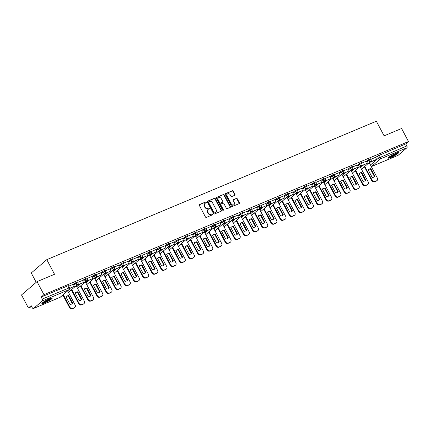 <?xml version="1.0" encoding="UTF-8"?>
<svg xmlns="http://www.w3.org/2000/svg" width="430" height="430" viewBox="0 0 430 430"><rect width="100%" height="100%" fill="white"/><g stroke="black" fill="none" stroke-linecap="round" stroke-linejoin="round"><path stroke-width="0.64" d="M206.33 202.24A0.516 0.43 49.4 0 0 205.69 201.955L199.568 204.529A0.736 0.618 49.4 0 0 199.332 205.416L205.465 216.994A0.736 0.618 49.4 0 0 206.384 217.397L212.506 214.828A0.516 0.43 49.4 0 0 212.028 213.925L211.237 214.258A2.354 1.973 49.4 0 1 208.303 212.974L207.792 212.006A2.354 1.973 49.4 0 1 208.099 209.448A2.354 1.973 49.4 0 1 208.545 209.174L209.335 208.84A0.516 0.43 49.4 0 0 208.862 207.943L208.066 208.276A2.354 1.973 49.4 0 1 205.131 206.991L204.621 206.024A2.354 1.973 49.4 0 1 204.933 203.465A2.354 1.973 49.4 0 1 205.373 203.191L206.169 202.858A0.516 0.43 49.4 0 0 206.33 202.24M206.061 202.901A0.516 0.43 49.4 0 0 205.379 202.224L199.305 204.777M212.399 214.871A0.516 0.43 49.4 0 0 211.716 214.194L211.237 214.258M209.233 208.883A0.516 0.43 49.4 0 0 208.55 208.206L208.066 208.276M49.461 298.775A5.843 0.833 152.1 0 0 44.204 301.532A5.843 0.833 152.1 0 0 41.877 303.591A5.843 0.833 152.1 0 0 44.618 302.935A5.843 0.833 152.1 0 0 49.88 300.178A5.843 0.833 152.1 0 0 52.207 298.119A5.843 0.833 152.1 0 0 49.461 298.775M395.831 153.295A5.843 0.833 152.1 0 0 390.569 156.052A5.843 0.833 152.1 0 0 388.242 158.111A5.843 0.833 152.1 0 0 390.983 157.45A5.843 0.833 152.1 0 0 396.245 154.692A5.843 0.833 152.1 0 0 398.572 152.639A5.843 0.833 152.1 0 0 395.831 153.295M234.732 195.306A0.736 0.618 49.4 0 0 234.963 194.419L233.243 191.173A0.736 0.618 49.4 0 0 232.329 190.769L225.53 193.624A0.736 0.618 49.4 0 0 225.293 194.51L231.426 206.094A0.736 0.618 49.4 0 0 232.34 206.491L239.139 203.637A0.736 0.618 49.4 0 0 239.376 202.75L237.301 198.827A0.736 0.618 49.4 0 0 236.382 198.424L233.474 199.649A0.736 0.618 49.4 0 0 233.237 200.536L234.264 202.482A1.967 1.65 49.4 0 1 234.006 204.621A1.967 1.65 49.4 0 1 231.184 203.777L227.148 196.15A1.967 1.65 49.4 0 1 227.405 194.011A1.967 1.65 49.4 0 1 230.227 194.854L230.905 196.128A0.736 0.618 49.4 0 0 231.818 196.526L234.732 195.306M42.334 300.909L33.545 308.45A1.5 0.79 -112.8 0 1 33.432 308.52A1.5 0.79 -112.8 0 1 32.234 307.67L31.153 305.639L28.407 307.998L21.5 294.953L37.028 281.629L54.524 274.281L46.784 259.661L376.358 121.228L384.097 135.848L401.593 128.5L408.5 141.545L43.935 294.674L41.183 297.028L42.264 299.065L69.558 287.724L68.483 285.692L67.779 285.859L68.854 287.89A1.5 0.79 -112.8 0 1 68.929 289.734L42.334 300.909A1.5 0.79 -112.8 0 0 42.264 299.065M37.028 281.629L43.935 294.674M215.322 198.698A0.736 0.618 49.4 0 0 214.409 198.294L207.609 201.154A0.736 0.618 49.4 0 0 207.373 202.035L213.506 213.619A0.736 0.618 49.4 0 0 214.419 214.022L221.219 211.168A0.736 0.618 49.4 0 0 221.455 210.281L215.322 198.698L215.011 198.966A0.736 0.618 49.4 0 0 214.097 198.563L207.341 201.401M216.57 197.386L223.369 194.532A0.736 0.618 49.4 0 1 224.283 194.935L230.415 206.518A0.736 0.618 49.4 0 1 230.179 207.4L227.271 208.625A0.736 0.618 49.4 0 1 226.352 208.222L223.869 203.524A0.736 0.618 49.4 0 0 222.95 203.121L221.02 203.933A0.736 0.618 49.4 0 0 220.783 204.82L223.374 209.711A0.516 0.43 49.4 0 1 222.568 210.05L216.333 198.273A0.736 0.618 49.4 0 1 216.57 197.386L216.322 197.596M369.37 162.959L370.848 161.696M375.643 157.579L377.363 156.101L378.438 158.132L406.828 145.937A1.5 0.79 67.2 0 1 406.898 147.78L398.11 155.321A1.5 0.79 67.2 0 1 397.997 155.391A1.5 0.79 67.2 0 1 397.868 155.424M28.407 307.998L31.675 306.622M71.057 290.083L71.391 289.944M80.216 286.235L80.55 286.095M89.376 282.386L89.709 282.252M98.534 278.543L98.868 278.404M107.694 274.695L108.021 274.555M116.852 270.852L117.18 270.712M126.006 267.003L126.339 266.863M135.165 263.155L135.498 263.015M144.324 259.311L144.657 259.172M153.483 255.463L153.816 255.323M162.642 251.614L162.97 251.475M171.801 247.771L172.129 247.632M180.96 243.923L181.288 243.783M190.114 240.074L190.447 239.935M199.273 236.231L199.606 236.091M208.432 232.383L208.765 232.243M217.591 228.534L217.924 228.394M226.75 224.691L227.078 224.551M235.909 220.843L236.237 220.703M245.062 216.994L245.396 216.854M254.221 213.151L254.555 213.011M263.38 209.302L263.714 209.163M272.539 205.454L272.873 205.32M281.698 201.611L282.026 201.471M290.857 197.762L291.185 197.623M300.016 193.914L300.344 193.779M309.17 190.071L309.503 189.931M318.329 186.222L318.662 186.082M327.488 182.374L327.821 182.239M336.647 178.531L336.98 178.391M345.806 174.682L346.134 174.542M354.965 170.839L355.293 170.699M364.119 166.99L364.452 166.851M36.206 282.333L31.256 272.986L46.784 259.661M408.5 141.545L405.753 143.905L406.828 145.937M69.735 288.433L74.368 286.31L73.326 284.268L68.746 286.187M77.61 284.461L77.9 285.004L83.528 282.462L82.479 280.419L77.905 282.343M86.769 280.613L87.059 281.161L92.686 278.618L91.638 276.571L87.064 278.495M100.776 272.749L96.223 274.652M109.93 268.9L105.377 270.803M114.246 269.072L114.531 269.621L120.163 267.078L119.115 265.036L114.536 266.955M123.405 265.224L123.689 265.772L129.317 263.23L128.274 261.187L123.695 263.112M132.558 261.381L132.849 261.924L138.476 259.387L137.433 257.339L132.854 259.263M146.565 253.512L142.013 255.415M150.876 253.684L151.166 254.232L156.794 251.69L155.746 249.647L151.172 251.572M160.035 249.841L160.325 250.384L165.953 247.847L164.905 245.799L160.331 247.723M174.037 241.977L169.484 243.875M183.196 238.129L178.643 240.031M187.507 238.301L187.797 238.844L193.425 236.306L192.382 234.259L187.802 236.183M196.666 234.452L196.956 235L202.584 232.458L201.536 230.415L196.962 232.334M205.825 230.609L206.115 231.152L211.743 228.609L210.695 226.567L206.12 228.491M214.984 226.76L215.274 227.303L220.902 224.766L219.854 222.719L215.279 224.643M224.143 222.912L224.433 223.46L230.061 220.918L229.013 218.875L224.433 220.794M238.145 215.048L233.592 216.951M247.304 211.2L242.751 213.103M256.463 207.357L251.91 209.254M265.622 203.508L261.069 205.411M269.933 203.68L270.223 204.223L275.85 201.686L274.802 199.638L270.228 201.562M279.091 199.832L279.382 200.38L285.009 197.838L283.961 195.795L279.387 197.714M288.25 195.989L288.535 196.531L294.168 193.989L293.12 191.947L288.541 193.871M302.252 188.12L297.7 190.022M311.411 184.276L306.859 186.174M320.57 180.428L316.018 182.331M324.881 180.6L325.171 181.148L330.799 178.606L329.751 176.558L325.177 178.482M334.04 176.751L334.33 177.3L339.958 174.757L338.91 172.715L334.336 174.634M343.199 172.908L343.489 173.451L349.117 170.914L348.069 168.866L343.489 170.791M352.358 169.06L352.643 169.608L358.276 167.066L357.228 165.018L352.648 166.942M361.517 165.211L361.802 165.76L367.43 163.217L366.387 161.175L361.807 163.099M360.211 166.808L361.689 165.539M366.484 161.427L368.204 159.949L368.585 160.669L371.085 159.476L370.703 158.751L368.204 159.949M351.052 170.656L352.53 169.388M357.325 165.27L359.045 163.792L359.426 164.513L361.926 163.319L361.544 162.599L359.045 163.792M341.893 174.499L343.371 173.231M348.166 169.119L349.886 167.641L350.267 168.361L352.767 167.168L352.385 166.448L349.886 167.641M332.734 178.348L334.212 177.079M339.007 172.968L340.732 171.489L341.114 172.21L343.608 171.011L343.226 170.291L340.732 171.489M323.575 182.196L325.053 180.928M329.848 176.811L331.573 175.332L331.955 176.053L334.454 174.859L334.072 174.139L331.573 175.332M314.416 186.04L315.894 184.771M320.694 180.659L322.414 179.181L322.796 179.901L325.295 178.708L324.913 177.988L322.414 179.181M305.262 189.888L306.74 188.619M311.535 184.502L313.255 183.029L313.637 183.75L316.136 182.551L315.754 181.831L313.255 183.029M296.103 193.736L297.582 192.468M302.376 188.351L304.096 186.873L304.478 187.593L306.977 186.4L306.595 185.679L304.096 186.873M286.944 197.58L288.423 196.311M293.217 192.199L294.937 190.721L295.319 191.441L297.818 190.248L297.436 189.528L294.937 190.721M277.785 201.428L279.263 200.16M284.058 196.042L285.783 194.564L286.165 195.29L288.659 194.091L288.277 193.371L285.783 194.564M268.626 205.277L270.104 204.008M274.899 199.891L276.624 198.413L277.006 199.133L279.505 197.94L279.124 197.22L276.624 198.413M259.467 209.12L260.945 207.851M265.74 203.739L267.465 202.261L267.847 202.981L270.346 201.788L269.965 201.068L267.465 202.261M250.314 212.968L251.792 211.7M256.586 207.582L258.306 206.104L258.688 206.83L261.187 205.631L260.806 204.911L258.306 206.104M241.155 216.817L242.633 215.548M247.427 211.431L249.147 209.953L249.529 210.673L252.028 209.48L251.647 208.76L249.147 209.953M231.996 220.66L233.474 219.391M238.268 215.279L239.988 213.801L240.37 214.522L242.869 213.328L242.488 212.608L239.988 213.801M222.837 224.508L224.315 223.24M229.109 219.123L230.829 217.644L231.211 218.37L233.71 217.172L233.329 216.451L230.829 217.644M213.678 228.357L215.156 227.088M219.95 222.971L221.676 221.493L222.057 222.213L224.551 221.02L224.17 220.3L221.676 221.493M204.519 232.2L205.997 230.931M210.791 226.82L212.517 225.341L212.898 226.062L215.398 224.869L215.016 224.148L212.517 225.341M195.36 236.048L196.838 234.78M201.638 230.663L203.358 229.185L203.739 229.91L206.239 228.712L205.857 227.991L203.358 229.185M186.206 239.897L187.684 238.628M192.479 234.511L194.199 233.033L194.58 233.753L197.08 232.56L196.698 231.84L194.199 233.033M177.047 243.74L178.525 242.472M183.32 238.36L185.04 236.882L185.421 237.602L187.921 236.409L187.539 235.683L185.04 236.882M167.888 247.589L169.366 246.32M174.161 242.203L175.881 240.725L176.262 241.45L178.762 240.252L178.38 239.531L175.881 240.725M158.729 251.437L160.207 250.169M165.002 246.051L166.727 244.573L167.109 245.293L169.603 244.1L169.221 243.38L166.727 244.573M149.57 255.28L151.048 254.012M155.843 249.9L157.568 248.422L157.95 249.142L160.449 247.949L160.067 247.223L157.568 248.422M140.411 259.129L141.889 257.86M146.684 253.743L148.409 252.265L148.791 252.985L151.29 251.792L150.908 251.072L148.409 252.265M131.257 262.977L132.736 261.709M137.53 257.591L139.25 256.113L139.632 256.834L142.131 255.64L141.75 254.92L139.25 256.113M122.098 266.82L123.577 265.552M128.371 261.44L130.091 259.962L130.473 260.682L132.972 259.489L132.59 258.763L130.091 259.962M112.939 270.669L114.418 269.4M119.212 265.283L120.932 263.805L121.314 264.525L123.813 263.332L123.431 262.612L120.932 263.805M103.781 274.512L105.259 273.249M110.053 269.132L111.773 267.653L112.155 268.374L114.654 267.18L114.272 266.46L111.773 267.653M94.621 278.361L96.1 277.092M100.894 272.98L102.619 271.502L103.001 272.222L105.495 271.029L105.114 270.303L102.619 271.502M85.462 282.209L86.941 280.94M91.735 276.823L93.46 275.345L93.842 276.065L96.341 274.872L95.96 274.152L93.46 275.345M76.303 286.052L77.782 284.784M82.581 280.672L84.302 279.194L84.683 279.914L87.182 278.721L86.801 278L84.302 279.194M73.422 284.515L75.142 283.042L75.524 283.762L78.023 282.564L77.642 281.844L75.142 283.042M375.519 157.348L370.966 159.25M405.753 143.905L377.363 156.101M41.183 297.028L67.779 285.859M204.933 203.465L204.621 203.729A2.354 1.973 49.4 0 0 204.309 206.292L204.621 206.024M207.754 208.539A2.354 1.973 49.4 0 1 204.82 207.255L204.309 206.292M208.099 209.448L207.792 209.716A2.354 1.973 49.4 0 0 207.48 212.275L207.792 212.006M210.926 214.527A2.354 1.973 49.4 0 1 207.991 213.242L207.48 212.275M221.176 211.184A0.736 0.618 49.4 0 0 221.144 210.544L215.011 198.966M208.717 201.788A0.516 0.43 49.4 0 0 208.55 202.406L213.936 212.571A0.516 0.43 49.4 0 0 214.575 212.855L215.414 212.501A2.354 1.973 49.4 0 0 215.855 212.232A2.354 1.973 49.4 0 0 216.166 209.668L212.49 202.718A2.354 1.973 49.4 0 0 209.555 201.433L208.717 201.788M208.405 202.052A0.516 0.43 49.4 0 0 208.244 202.675L208.55 202.406M215.855 212.232L215.543 212.495A2.354 1.973 49.4 0 1 215.102 212.769L214.269 213.119A0.516 0.43 49.4 0 1 213.624 212.839L208.244 202.675M216.301 197.639L223.369 194.532M230.136 207.421A0.736 0.618 49.4 0 0 230.104 206.782L223.971 195.198A0.736 0.618 49.4 0 0 223.057 194.801M220.708 204.202A0.736 0.618 49.4 0 0 220.472 205.088L223.062 209.974L223.374 209.711M223.111 210.356A0.516 0.43 49.4 0 0 223.062 209.974M221.283 198.649A1.967 1.65 49.4 0 0 218.462 197.805A1.967 1.65 49.4 0 0 218.203 199.945L219.628 202.632A0.736 0.618 49.4 0 0 220.542 203.035L222.471 202.224A0.736 0.618 49.4 0 0 222.708 201.337L221.283 198.649M218.462 197.805L218.155 198.074A1.967 1.65 49.4 0 0 217.892 200.213L218.203 199.945M222.407 202.283A0.736 0.618 49.4 0 1 222.165 202.487L220.23 203.299A0.736 0.618 49.4 0 1 219.316 202.901L217.892 200.213M227.405 194.011L227.094 194.274A1.967 1.65 49.4 0 0 226.836 196.419L227.148 196.15M234.006 204.621L233.694 204.89A1.967 1.65 49.4 0 1 230.872 204.04L226.836 196.419M239.096 203.659A0.736 0.618 49.4 0 0 239.064 203.019L236.989 199.095A0.736 0.618 49.4 0 0 236.07 198.692L233.205 199.896M234.683 195.322A0.736 0.618 49.4 0 0 234.656 194.688L232.936 191.436A0.736 0.618 49.4 0 0 232.017 191.038L225.261 193.871M67.671 290.884L75.142 305.004A2.247 1.881 -130.6 0 1 74.847 307.45L74.444 307.794A2.247 1.881 -130.6 0 1 74.019 308.052L72.315 308.772A2.247 1.881 49.4 0 1 69.515 307.541L62.871 295.002M72.686 303.274A4.644 3.891 -130.6 0 1 72.364 303.596A4.644 3.891 -130.6 0 1 69.988 304.408L65.957 296.797A4.644 3.891 49.4 0 1 66.279 296.474A4.644 3.891 49.4 0 1 68.655 295.663L72.686 303.274L72.283 303.623A4.644 3.891 -130.6 0 1 72.154 303.757M72.283 303.623L68.252 296.007A4.644 3.891 49.4 0 0 66.08 296.657M74.368 286.31L69.724 288.261M74.847 307.45A2.247 1.881 -130.6 0 1 74.422 307.708L72.718 308.423A2.247 1.881 49.4 0 1 69.918 307.197L63.28 294.652M68.655 295.663L68.252 296.007M51.202 298.151A5.058 0.72 -27.9 0 1 49.144 299.791A5.058 0.72 -27.9 0 1 42.462 302.779M43.247 302.172A4.682 0.666 152.1 0 0 48.794 299.5A4.682 0.666 152.1 0 0 50.262 298.458M42.092 303.134A5.805 0.828 152.1 0 0 49.498 299.71A5.805 0.828 152.1 0 0 51.707 298.044M397.573 152.666A5.058 0.72 -27.9 0 1 395.514 154.305A5.058 0.72 -27.9 0 1 388.827 157.299M389.612 156.692A4.682 0.666 152.1 0 0 395.165 154.021A4.682 0.666 152.1 0 0 396.627 152.978M388.457 157.649A5.805 0.828 152.1 0 0 395.869 154.225A5.805 0.828 152.1 0 0 398.072 152.559M76.169 285.794L84.302 301.156A2.247 1.881 -130.6 0 1 84.006 303.601L83.603 303.945A2.247 1.881 -130.6 0 1 83.178 304.209L81.474 304.924A2.247 1.881 49.4 0 1 78.674 303.698L71.337 289.841M81.845 299.43A4.644 3.891 -130.6 0 1 81.523 299.748A4.644 3.891 -130.6 0 1 79.142 300.565L75.11 292.948A4.644 3.891 49.4 0 1 75.433 292.631A4.644 3.891 49.4 0 1 77.814 291.814L81.845 299.43L81.442 299.774A4.644 3.891 -130.6 0 1 81.313 299.914M81.442 299.774L77.411 292.163A4.644 3.891 49.4 0 0 75.239 292.814M83.528 282.462L78.303 284.66L77.981 284.047M77.9 285.004L78.303 284.66M84.006 303.601A2.247 1.881 -130.6 0 1 83.581 303.86L81.877 304.574A2.247 1.881 49.4 0 1 79.077 303.349L71.74 289.498M77.814 291.814L77.411 292.163M85.328 281.946L93.46 297.307A2.247 1.881 -130.6 0 1 93.165 299.753L92.756 300.102A2.247 1.881 -130.6 0 1 92.337 300.36L90.633 301.075A2.247 1.881 49.4 0 1 87.833 299.85L80.496 285.998M91.004 295.582A4.644 3.891 -130.6 0 1 90.682 295.899A4.644 3.891 -130.6 0 1 88.3 296.716L84.269 289.1A4.644 3.891 49.4 0 1 84.592 288.783A4.644 3.891 49.4 0 1 86.973 287.966L91.004 295.582L90.601 295.926A4.644 3.891 -130.6 0 1 90.472 296.066M90.601 295.926L86.57 288.315A4.644 3.891 49.4 0 0 84.398 288.965M92.686 278.618L87.462 280.812L87.139 280.199M87.059 281.161L87.462 280.812M93.165 299.753A2.247 1.881 -130.6 0 1 92.74 300.016L91.036 300.731A2.247 1.881 49.4 0 1 88.236 299.5L80.899 285.649M86.973 287.966L86.57 288.315M94.482 278.102L102.619 293.464A2.247 1.881 -130.6 0 1 102.319 295.91L101.915 296.254A2.247 1.881 -130.6 0 1 101.496 296.517L99.792 297.232A2.247 1.881 49.4 0 1 96.986 296.001L89.655 282.15M100.163 291.733A4.644 3.891 -130.6 0 1 99.835 292.056A4.644 3.891 -130.6 0 1 97.459 292.868L93.428 285.257A4.644 3.891 49.4 0 1 93.751 284.94A4.644 3.891 49.4 0 1 96.132 284.123L100.163 291.733L99.755 292.083A4.644 3.891 -130.6 0 1 99.631 292.217M99.755 292.083L95.723 284.466A4.644 3.891 49.4 0 0 93.557 285.117M95.928 276.764L96.218 277.312L101.845 274.77L96.621 276.963L96.293 276.356M101.845 274.77L100.77 272.738M96.218 277.312L96.621 276.963M102.319 295.91A2.247 1.881 -130.6 0 1 101.899 296.168L100.195 296.883A2.247 1.881 49.4 0 1 97.395 295.657L90.058 281.806M96.132 284.123L95.723 284.466M103.641 274.254L111.778 289.616A2.247 1.881 -130.6 0 1 111.477 292.061L111.074 292.405A2.247 1.881 -130.6 0 1 110.65 292.669L108.951 293.384A2.247 1.881 49.4 0 1 106.145 292.158L98.814 278.301M109.317 287.89A4.644 3.891 -130.6 0 1 108.994 288.208A4.644 3.891 -130.6 0 1 106.618 289.024L102.587 281.408A4.644 3.891 49.4 0 1 102.91 281.091A4.644 3.891 49.4 0 1 105.285 280.274L109.317 287.89L108.914 288.234A4.644 3.891 -130.6 0 1 108.785 288.374M108.914 288.234L104.882 280.623A4.644 3.891 49.4 0 0 102.716 281.274M105.087 272.921L105.377 273.464L111.005 270.927L105.78 273.12L105.452 272.507M111.005 270.927L109.93 268.89M105.377 273.464L105.78 273.12M111.477 292.061A2.247 1.881 -130.6 0 1 111.058 292.319L109.354 293.034A2.247 1.881 49.4 0 1 106.549 291.809L99.217 277.957M105.285 280.274L104.882 280.623M112.8 270.405L120.932 285.767A2.247 1.881 -130.6 0 1 120.636 288.213L120.233 288.562A2.247 1.881 -130.6 0 1 119.809 288.82L118.11 289.535A2.247 1.881 49.4 0 1 115.305 288.31L107.973 274.458M118.476 284.042A4.644 3.891 -130.6 0 1 118.153 284.359A4.644 3.891 -130.6 0 1 115.778 285.176L111.746 277.56A4.644 3.891 49.4 0 1 112.069 277.242A4.644 3.891 49.4 0 1 114.444 276.425L118.476 284.042L118.073 284.386A4.644 3.891 -130.6 0 1 117.944 284.526M118.073 284.386L114.041 276.775A4.644 3.891 49.4 0 0 111.875 277.425M120.163 267.078L114.939 269.271L114.611 268.659M114.531 269.621L114.939 269.271M120.636 288.213A2.247 1.881 -130.6 0 1 120.212 288.476L118.513 289.191A2.247 1.881 49.4 0 1 115.708 287.966L108.376 274.109M114.444 276.425L114.041 276.775M121.959 266.562L130.091 281.924A2.247 1.881 -130.6 0 1 129.795 284.37L129.392 284.714A2.247 1.881 -130.6 0 1 128.968 284.977L127.264 285.692A2.247 1.881 49.4 0 1 124.463 284.461L117.127 270.61M127.635 280.193A4.644 3.891 -130.6 0 1 127.312 280.516A4.644 3.891 -130.6 0 1 124.936 281.327L120.905 273.716A4.644 3.891 49.4 0 1 121.228 273.399A4.644 3.891 49.4 0 1 123.603 272.582L127.635 280.193L127.232 280.543A4.644 3.891 -130.6 0 1 127.103 280.677M127.232 280.543L123.2 272.926A4.644 3.891 49.4 0 0 121.029 273.577M129.317 263.23L124.093 265.428L123.77 264.815M123.689 265.772L124.093 265.428M129.795 284.37A2.247 1.881 -130.6 0 1 129.371 284.628L127.672 285.343A2.247 1.881 49.4 0 1 124.867 284.117L117.535 270.266M123.603 272.582L123.2 272.926M131.118 262.714L139.25 278.076A2.247 1.881 -130.6 0 1 138.954 280.521L138.551 280.865A2.247 1.881 -130.6 0 1 138.127 281.129L136.423 281.844A2.247 1.881 49.4 0 1 133.623 280.618L126.286 266.761M136.794 276.35A4.644 3.891 -130.6 0 1 136.471 276.667A4.644 3.891 -130.6 0 1 134.095 277.484L130.059 269.868A4.644 3.891 49.4 0 1 130.387 269.551A4.644 3.891 49.4 0 1 132.762 268.734L136.794 276.35L136.391 276.694A4.644 3.891 -130.6 0 1 136.262 276.834M136.391 276.694L132.359 269.083A4.644 3.891 49.4 0 0 130.188 269.734M138.476 259.387L133.252 261.58L132.929 260.967M132.849 261.924L133.252 261.58M138.954 280.521A2.247 1.881 -130.6 0 1 138.53 280.779L136.826 281.494A2.247 1.881 49.4 0 1 134.026 280.269L126.689 266.417M132.762 268.734L132.359 269.083M140.277 258.865L148.409 274.227A2.247 1.881 -130.6 0 1 148.113 276.673L147.71 277.022A2.247 1.881 -130.6 0 1 147.286 277.28L145.582 277.995A2.247 1.881 49.4 0 1 142.781 276.769L135.445 262.918M145.953 272.502A4.644 3.891 -130.6 0 1 145.63 272.819A4.644 3.891 -130.6 0 1 143.249 273.636L139.218 266.025A4.644 3.891 49.4 0 1 139.54 265.702A4.644 3.891 49.4 0 1 141.922 264.885L145.953 272.502L145.55 272.851A4.644 3.891 -130.6 0 1 145.421 272.986M145.55 272.851L141.518 265.235A4.644 3.891 49.4 0 0 139.347 265.885M141.717 257.532L142.007 258.081L147.635 255.538L142.411 257.731L142.088 257.118M147.635 255.538L146.56 253.506M142.007 258.081L142.411 257.731M148.113 276.673A2.247 1.881 -130.6 0 1 147.689 276.936L145.985 277.651A2.247 1.881 49.4 0 1 143.185 276.425L135.848 262.569M141.922 264.885L141.518 265.235M149.436 255.022L157.568 270.384A2.247 1.881 -130.6 0 1 157.267 272.83L156.864 273.174A2.247 1.881 -130.6 0 1 156.445 273.437L154.741 274.152A2.247 1.881 49.4 0 1 151.94 272.921L144.604 259.07M155.112 268.653A4.644 3.891 -130.6 0 1 154.789 268.976A4.644 3.891 -130.6 0 1 152.408 269.787L148.377 262.176A4.644 3.891 49.4 0 1 148.699 261.859A4.644 3.891 49.4 0 1 151.08 261.042L155.112 268.653L154.709 269.003A4.644 3.891 -130.6 0 1 154.58 269.137M154.709 269.003L150.672 261.386A4.644 3.891 49.4 0 0 148.506 262.037M156.794 251.69L151.57 253.888L151.247 253.275M151.166 254.232L151.57 253.888M157.267 272.83A2.247 1.881 -130.6 0 1 156.848 273.088L155.144 273.802A2.247 1.881 49.4 0 1 152.344 272.577L145.007 258.726M151.08 261.042L150.672 261.386M158.589 251.174L166.727 266.536A2.247 1.881 -130.6 0 1 166.426 268.981L166.023 269.325A2.247 1.881 -130.6 0 1 165.604 269.589L163.9 270.303A2.247 1.881 49.4 0 1 161.094 269.078L153.763 255.221M164.265 264.81A4.644 3.891 -130.6 0 1 163.943 265.127A4.644 3.891 -130.6 0 1 161.567 265.944L157.536 258.328A4.644 3.891 49.4 0 1 157.858 258.011A4.644 3.891 49.4 0 1 160.234 257.194L164.265 264.81L163.862 265.154A4.644 3.891 -130.6 0 1 163.739 265.294M163.862 265.154L159.831 257.543A4.644 3.891 49.4 0 0 157.665 258.193M165.953 247.847L160.729 250.04L160.401 249.427M160.325 250.384L160.729 250.04M166.426 268.981A2.247 1.881 -130.6 0 1 166.007 269.239L164.303 269.954A2.247 1.881 49.4 0 1 161.503 268.728L154.166 254.877M160.234 257.194L159.831 257.543M167.748 247.325L175.881 262.687A2.247 1.881 -130.6 0 1 175.585 265.133L175.182 265.482A2.247 1.881 -130.6 0 1 174.757 265.74L173.059 266.455A2.247 1.881 49.4 0 1 170.253 265.229L162.922 251.378M173.424 260.962A4.644 3.891 -130.6 0 1 173.102 261.279A4.644 3.891 -130.6 0 1 170.726 262.096L166.695 254.485A4.644 3.891 49.4 0 1 167.017 254.162A4.644 3.891 49.4 0 1 169.393 253.351L173.424 260.962L173.021 261.311A4.644 3.891 -130.6 0 1 172.892 261.445M173.021 261.311L168.99 253.695A4.644 3.891 49.4 0 0 166.824 254.345M169.194 245.992L169.479 246.54L175.112 243.998L169.888 246.191L169.56 245.578M175.112 243.998L174.032 241.966M169.479 246.54L169.888 246.191M175.585 265.133A2.247 1.881 -130.6 0 1 175.16 265.396L173.462 266.111A2.247 1.881 49.4 0 1 170.656 264.885L163.325 251.029M169.393 253.351L168.99 253.695M176.907 243.482L185.04 258.844A2.247 1.881 -130.6 0 1 184.744 261.289L184.341 261.633A2.247 1.881 -130.6 0 1 183.916 261.897L182.213 262.612A2.247 1.881 49.4 0 1 179.412 261.381L172.081 247.529M182.583 257.113A4.644 3.891 -130.6 0 1 182.261 257.436A4.644 3.891 -130.6 0 1 179.885 258.247L175.854 250.636A4.644 3.891 49.4 0 1 176.176 250.319A4.644 3.891 49.4 0 1 178.552 249.502L182.583 257.113L182.18 257.462A4.644 3.891 -130.6 0 1 182.051 257.597M182.18 257.462L178.149 249.846A4.644 3.891 49.4 0 0 175.983 250.496M178.353 242.149L178.638 242.692L184.271 240.15L179.041 242.348L178.719 241.735M184.271 240.15L183.191 238.118M178.638 242.692L179.041 242.348M184.744 261.289A2.247 1.881 -130.6 0 1 184.32 261.548L182.621 262.262A2.247 1.881 49.4 0 1 179.815 261.037L172.484 247.185M178.552 249.502L178.149 249.846M186.066 239.634L194.199 254.995A2.247 1.881 -130.6 0 1 193.903 257.441L193.5 257.785A2.247 1.881 -130.6 0 1 193.075 258.048L191.371 258.763A2.247 1.881 49.4 0 1 188.571 257.538L181.234 243.681M191.742 253.27A4.644 3.891 -130.6 0 1 191.42 253.587A4.644 3.891 -130.6 0 1 189.044 254.404L185.013 246.788A4.644 3.891 49.4 0 1 185.335 246.471A4.644 3.891 49.4 0 1 187.711 245.654L191.742 253.27L191.339 253.614A4.644 3.891 -130.6 0 1 191.21 253.754M191.339 253.614L187.308 246.003A4.644 3.891 49.4 0 0 185.136 246.653M193.425 236.306L188.2 238.5L187.878 237.887M187.797 238.844L188.2 238.5M193.903 257.441A2.247 1.881 -130.6 0 1 193.478 257.699L191.775 258.419A2.247 1.881 49.4 0 1 188.974 257.188L181.637 243.337M187.711 245.654L187.308 246.003M195.225 235.785L203.358 251.147A2.247 1.881 -130.6 0 1 203.062 253.593L202.659 253.942A2.247 1.881 -130.6 0 1 202.234 254.2L200.53 254.915A2.247 1.881 49.4 0 1 197.73 253.689L190.393 239.838M200.901 249.422A4.644 3.891 -130.6 0 1 200.579 249.739A4.644 3.891 -130.6 0 1 198.198 250.556L194.166 242.945A4.644 3.891 49.4 0 1 194.489 242.622A4.644 3.891 49.4 0 1 196.87 241.81L200.901 249.422L200.498 249.771A4.644 3.891 -130.6 0 1 200.369 249.905M200.498 249.771L196.467 242.154A4.644 3.891 49.4 0 0 194.296 242.805M202.584 232.458L197.359 234.651L197.037 234.038M196.956 235L197.359 234.651M203.062 253.593A2.247 1.881 -130.6 0 1 202.637 253.856L200.934 254.571A2.247 1.881 49.4 0 1 198.133 253.345L190.796 239.488M196.87 241.81L196.467 242.154M204.384 231.942L212.517 247.304A2.247 1.881 -130.6 0 1 212.221 249.749L211.813 250.093A2.247 1.881 -130.6 0 1 211.393 250.357L209.689 251.072A2.247 1.881 49.4 0 1 206.889 249.841L199.552 235.989M210.06 245.573A4.644 3.891 -130.6 0 1 209.738 245.895A4.644 3.891 -130.6 0 1 207.357 246.712L203.325 239.096A4.644 3.891 49.4 0 1 203.648 238.779A4.644 3.891 49.4 0 1 206.029 237.962L210.06 245.573L209.657 245.922A4.644 3.891 -130.6 0 1 209.528 246.057M209.657 245.922L205.626 238.306A4.644 3.891 49.4 0 0 203.454 238.956M211.743 228.609L206.518 230.808L206.196 230.195M206.115 231.152L206.518 230.808M212.221 249.749A2.247 1.881 -130.6 0 1 211.797 250.007L210.093 250.722A2.247 1.881 49.4 0 1 207.292 249.497L199.955 235.645M206.029 237.962L205.626 238.306M213.538 228.094L221.676 243.455A2.247 1.881 -130.6 0 1 221.375 245.901L220.972 246.25A2.247 1.881 -130.6 0 1 220.552 246.508L218.849 247.223A2.247 1.881 49.4 0 1 216.043 245.998L208.711 232.146M219.219 241.73A4.644 3.891 -130.6 0 1 218.892 242.047A4.644 3.891 -130.6 0 1 216.516 242.864L212.484 235.248A4.644 3.891 49.4 0 1 212.807 234.93A4.644 3.891 49.4 0 1 215.188 234.113L219.219 241.73L218.811 242.074A4.644 3.891 -130.6 0 1 218.687 242.214M218.811 242.074L214.78 234.463A4.644 3.891 49.4 0 0 212.613 235.113M220.902 224.766L215.677 226.959L215.349 226.347M215.274 227.303L215.677 226.959M221.375 245.901A2.247 1.881 -130.6 0 1 220.955 246.164L219.252 246.879A2.247 1.881 49.4 0 1 216.451 245.648L209.114 231.797M215.188 234.113L214.78 234.463M222.697 224.245L230.835 239.607A2.247 1.881 -130.6 0 1 230.534 242.052L230.131 242.402A2.247 1.881 -130.6 0 1 229.706 242.66L228.007 243.375A2.247 1.881 49.4 0 1 225.202 242.149L217.87 228.298M228.373 237.881A4.644 3.891 -130.6 0 1 228.05 238.198A4.644 3.891 -130.6 0 1 225.675 239.016L221.643 231.404A4.644 3.891 49.4 0 1 221.966 231.082A4.644 3.891 49.4 0 1 224.342 230.27L228.373 237.881L227.97 238.231A4.644 3.891 -130.6 0 1 227.841 238.365M227.97 238.231L223.939 230.614A4.644 3.891 49.4 0 0 221.773 231.265M230.061 220.918L224.836 223.111L224.508 222.498M224.433 223.46L224.836 223.111M230.534 242.052A2.247 1.881 -130.6 0 1 230.114 242.316L228.411 243.031A2.247 1.881 49.4 0 1 225.605 241.805L218.273 227.948M224.342 230.27L223.939 230.614M231.856 220.402L239.988 235.764A2.247 1.881 -130.6 0 1 239.693 238.209L239.29 238.553A2.247 1.881 -130.6 0 1 238.865 238.817L237.166 239.531A2.247 1.881 49.4 0 1 234.361 238.301L227.029 224.449M237.532 234.038A4.644 3.891 -130.6 0 1 237.209 234.355A4.644 3.891 -130.6 0 1 234.834 235.172L230.802 227.556A4.644 3.891 49.4 0 1 231.125 227.239A4.644 3.891 49.4 0 1 233.501 226.422L237.532 234.038L237.129 234.382A4.644 3.891 -130.6 0 1 237 234.517M237.129 234.382L233.098 226.766A4.644 3.891 49.4 0 0 230.931 227.416M233.302 219.069L233.587 219.612L239.22 217.069L233.995 219.268L233.667 218.655M239.22 217.069L238.139 215.038M233.587 219.612L233.995 219.268M239.693 238.209A2.247 1.881 -130.6 0 1 239.268 238.467L237.57 239.182A2.247 1.881 49.4 0 1 234.764 237.957L227.432 224.105M233.501 226.422L233.098 226.766M241.015 216.553L249.147 231.915A2.247 1.881 -130.6 0 1 248.852 234.361L248.449 234.71A2.247 1.881 -130.6 0 1 248.024 234.968L246.32 235.683A2.247 1.881 49.4 0 1 243.52 234.457L236.183 220.606M246.691 230.19A4.644 3.891 -130.6 0 1 246.368 230.507A4.644 3.891 -130.6 0 1 243.993 231.324L239.962 223.707A4.644 3.891 49.4 0 1 240.284 223.39A4.644 3.891 49.4 0 1 242.66 222.573L246.691 230.19L246.288 230.534A4.644 3.891 -130.6 0 1 246.159 230.673M246.288 230.534L242.257 222.923A4.644 3.891 49.4 0 0 240.085 223.573M242.461 215.22L242.746 215.763L248.373 213.226L243.149 215.419L242.826 214.806M248.373 213.226L247.298 211.195M242.746 215.763L243.149 215.419M248.852 234.361A2.247 1.881 -130.6 0 1 248.427 234.624L246.729 235.339A2.247 1.881 49.4 0 1 243.923 234.108L236.591 220.257M242.66 222.573L242.257 222.923M250.174 212.705L258.306 228.067A2.247 1.881 -130.6 0 1 258.011 230.512L257.608 230.862A2.247 1.881 -130.6 0 1 257.183 231.12L255.479 231.834A2.247 1.881 49.4 0 1 252.679 230.609L245.342 216.758M255.85 226.341A4.644 3.891 -130.6 0 1 255.527 226.658A4.644 3.891 -130.6 0 1 253.152 227.475L249.115 219.864A4.644 3.891 49.4 0 1 249.443 219.542A4.644 3.891 49.4 0 1 251.819 218.73L255.85 226.341L255.447 226.691A4.644 3.891 -130.6 0 1 255.318 226.825M255.447 226.691L251.416 219.074A4.644 3.891 49.4 0 0 249.244 219.725M251.614 211.372L251.905 211.92L257.532 209.378L252.308 211.571L251.985 210.958M257.532 209.378L256.457 207.346M251.905 211.92L252.308 211.571M258.011 230.512A2.247 1.881 -130.6 0 1 257.586 230.776L255.882 231.49A2.247 1.881 49.4 0 1 253.082 230.265L245.745 216.408M251.819 218.73L251.416 219.074M259.333 208.862L267.465 224.224A2.247 1.881 -130.6 0 1 267.17 226.669L266.767 227.013A2.247 1.881 -130.6 0 1 266.342 227.276L264.638 227.991A2.247 1.881 49.4 0 1 261.838 226.766L254.501 212.909M265.009 222.498A4.644 3.891 -130.6 0 1 264.686 222.815A4.644 3.891 -130.6 0 1 262.305 223.632L258.274 216.016A4.644 3.891 49.4 0 1 258.597 215.699A4.644 3.891 49.4 0 1 260.978 214.882L265.009 222.498L264.606 222.842A4.644 3.891 -130.6 0 1 264.477 222.982M264.606 222.842L260.575 215.226A4.644 3.891 49.4 0 0 258.403 215.881M260.774 207.529L261.064 208.072L266.691 205.529L261.467 207.728L261.144 207.115M266.691 205.529L265.616 203.498M261.064 208.072L261.467 207.728M267.17 226.669A2.247 1.881 -130.6 0 1 266.745 226.927L265.041 227.642A2.247 1.881 49.4 0 1 262.241 226.416L254.904 212.565M260.978 214.882L260.575 215.226M268.492 205.013L276.624 220.375A2.247 1.881 -130.6 0 1 276.323 222.821L275.92 223.17A2.247 1.881 -130.6 0 1 275.501 223.428L273.797 224.143A2.247 1.881 49.4 0 1 270.997 222.917L263.66 209.066M274.168 218.65A4.644 3.891 -130.6 0 1 273.846 218.967A4.644 3.891 -130.6 0 1 271.464 219.784L267.433 212.167A4.644 3.891 49.4 0 1 267.756 211.85A4.644 3.891 49.4 0 1 270.137 211.033L274.168 218.65L273.765 218.994A4.644 3.891 -130.6 0 1 273.636 219.133M273.765 218.994L269.728 211.383A4.644 3.891 49.4 0 0 267.562 212.033M275.85 201.686L270.626 203.879L270.303 203.266M270.223 204.223L270.626 203.879M276.323 222.821A2.247 1.881 -130.6 0 1 275.904 223.084L274.2 223.799A2.247 1.881 49.4 0 1 271.4 222.568L264.063 208.717M270.137 211.033L269.728 211.383M277.646 201.165L285.783 216.526A2.247 1.881 -130.6 0 1 285.482 218.972L285.079 219.322A2.247 1.881 -130.6 0 1 284.66 219.579L282.956 220.294A2.247 1.881 49.4 0 1 280.15 219.069L272.819 205.218M283.322 214.801A4.644 3.891 -130.6 0 1 282.999 215.124A4.644 3.891 -130.6 0 1 280.623 215.935L276.592 208.324A4.644 3.891 49.4 0 1 276.915 208.002A4.644 3.891 49.4 0 1 279.29 207.19L283.322 214.801L282.918 215.15A4.644 3.891 -130.6 0 1 282.795 215.285M282.918 215.15L278.887 207.534A4.644 3.891 49.4 0 0 276.721 208.184M285.009 197.838L279.785 200.031L279.457 199.418M279.382 200.38L279.785 200.031M285.482 218.972A2.247 1.881 -130.6 0 1 285.063 219.236L283.359 219.95A2.247 1.881 49.4 0 1 280.559 218.725L273.222 204.868M279.29 207.19L278.887 207.534M286.805 197.322L294.937 212.683A2.247 1.881 -130.6 0 1 294.641 215.129L294.238 215.473A2.247 1.881 -130.6 0 1 293.814 215.736L292.115 216.451A2.247 1.881 49.4 0 1 289.309 215.226L281.978 201.369M292.481 210.958A4.644 3.891 -130.6 0 1 292.158 211.275A4.644 3.891 -130.6 0 1 289.782 212.092L285.751 204.476A4.644 3.891 49.4 0 1 286.074 204.159A4.644 3.891 49.4 0 1 288.449 203.342L292.481 210.958L292.077 211.302A4.644 3.891 -130.6 0 1 291.948 211.442M292.077 211.302L288.046 203.686A4.644 3.891 49.4 0 0 285.88 204.341M294.168 193.989L288.944 196.188L288.616 195.575M288.535 196.531L288.944 196.188M294.641 215.129A2.247 1.881 -130.6 0 1 294.217 215.387L292.518 216.102A2.247 1.881 49.4 0 1 289.712 214.876L282.381 201.025M288.449 203.342L288.046 203.686M295.964 193.473L304.096 208.835A2.247 1.881 -130.6 0 1 303.8 211.28L303.397 211.63A2.247 1.881 -130.6 0 1 302.973 211.888L301.269 212.603A2.247 1.881 49.4 0 1 298.468 211.377L291.137 197.526M301.64 207.109A4.644 3.891 -130.6 0 1 301.317 207.427A4.644 3.891 -130.6 0 1 298.941 208.244L294.91 200.627A4.644 3.891 49.4 0 1 295.233 200.31A4.644 3.891 49.4 0 1 297.608 199.493L301.64 207.109L301.237 207.453A4.644 3.891 -130.6 0 1 301.108 207.593M301.237 207.453L297.205 199.843A4.644 3.891 49.4 0 0 295.039 200.493M297.41 192.14L297.694 192.688L303.327 190.146L298.098 192.339L297.775 191.726M303.327 190.146L302.247 188.114M297.694 192.688L298.098 192.339M303.8 211.28A2.247 1.881 -130.6 0 1 303.376 211.544L301.677 212.259A2.247 1.881 49.4 0 1 298.871 211.028L291.54 197.176M297.608 199.493L297.205 199.843M305.123 189.63L313.255 204.986A2.247 1.881 -130.6 0 1 312.959 207.437L312.556 207.781A2.247 1.881 -130.6 0 1 312.132 208.039L310.428 208.754A2.247 1.881 49.4 0 1 307.627 207.529L300.29 193.677M310.799 203.261A4.644 3.891 -130.6 0 1 310.476 203.583A4.644 3.891 -130.6 0 1 308.1 204.395L304.069 196.784A4.644 3.891 49.4 0 1 304.392 196.462A4.644 3.891 49.4 0 1 306.767 195.65L310.799 203.261L310.395 203.61A4.644 3.891 -130.6 0 1 310.267 203.745M310.395 203.61L306.364 195.994A4.644 3.891 49.4 0 0 304.193 196.644M306.563 188.292L306.853 188.84L312.481 186.298L307.256 188.49L306.934 187.878M312.481 186.298L311.406 184.266M306.853 188.84L307.256 188.49M312.959 207.437A2.247 1.881 -130.6 0 1 312.535 207.695L310.831 208.41A2.247 1.881 49.4 0 1 308.031 207.185L300.694 193.333M306.767 195.65L306.364 195.994M314.282 185.781L322.414 201.143A2.247 1.881 -130.6 0 1 322.118 203.589L321.715 203.933A2.247 1.881 -130.6 0 1 321.291 204.196L319.587 204.911A2.247 1.881 49.4 0 1 316.786 203.686L309.45 189.829M319.958 199.418A4.644 3.891 -130.6 0 1 319.635 199.735A4.644 3.891 -130.6 0 1 317.254 200.552L313.223 192.936A4.644 3.891 49.4 0 1 313.545 192.619A4.644 3.891 49.4 0 1 315.926 191.801L319.958 199.418L319.554 199.762A4.644 3.891 -130.6 0 1 319.425 199.902M319.554 199.762L315.523 192.151A4.644 3.891 49.4 0 0 313.352 192.801M315.722 184.448L316.012 184.991L321.64 182.449L316.415 184.647L316.093 184.035M321.64 182.449L320.565 180.417M316.012 184.991L316.415 184.647M322.118 203.589A2.247 1.881 -130.6 0 1 321.694 203.847L319.99 204.562A2.247 1.881 49.4 0 1 317.19 203.336L309.853 189.485M315.926 191.801L315.523 192.151M323.441 181.933L331.573 197.295A2.247 1.881 -130.6 0 1 331.277 199.74L330.869 200.09A2.247 1.881 -130.6 0 1 330.45 200.348L328.746 201.063A2.247 1.881 49.4 0 1 325.945 199.837L318.608 185.986M329.117 195.569A4.644 3.891 -130.6 0 1 328.794 195.886A4.644 3.891 -130.6 0 1 326.413 196.703L322.382 189.087A4.644 3.891 49.4 0 1 322.704 188.77A4.644 3.891 49.4 0 1 325.085 187.953L329.117 195.569L328.713 195.913A4.644 3.891 -130.6 0 1 328.584 196.053M328.713 195.913L324.682 188.302A4.644 3.891 49.4 0 0 322.511 188.953M330.799 178.606L325.575 180.799L325.252 180.186M325.171 181.148L325.575 180.799M331.277 199.74A2.247 1.881 -130.6 0 1 330.853 200.004L329.149 200.719A2.247 1.881 49.4 0 1 326.348 199.488L319.012 185.636M325.085 187.953L324.682 188.302M332.594 178.09L340.732 193.452A2.247 1.881 -130.6 0 1 340.431 195.897L340.028 196.241A2.247 1.881 -130.6 0 1 339.609 196.499L337.905 197.22A2.247 1.881 49.4 0 1 335.099 195.989L327.767 182.137M338.276 191.721A4.644 3.891 -130.6 0 1 337.948 192.043A4.644 3.891 -130.6 0 1 335.572 192.855L331.541 185.244A4.644 3.891 49.4 0 1 331.863 184.927A4.644 3.891 49.4 0 1 334.244 184.11L338.276 191.721L337.867 192.07A4.644 3.891 -130.6 0 1 337.743 192.205M337.867 192.07L333.836 184.454A4.644 3.891 49.4 0 0 331.67 185.104M339.958 174.757L334.733 176.95L334.406 176.338M334.33 177.3L334.733 176.95M340.431 195.897A2.247 1.881 -130.6 0 1 340.012 196.155L338.308 196.87A2.247 1.881 49.4 0 1 335.507 195.645L328.171 181.793M334.244 184.11L333.836 184.454M341.753 174.241L349.891 189.603A2.247 1.881 -130.6 0 1 349.59 192.049L349.187 192.393A2.247 1.881 -130.6 0 1 348.762 192.656L347.064 193.371A2.247 1.881 49.4 0 1 344.258 192.145L336.926 178.289M347.429 187.878A4.644 3.891 -130.6 0 1 347.107 188.195A4.644 3.891 -130.6 0 1 344.731 189.012L340.7 181.395A4.644 3.891 49.4 0 1 341.022 181.078A4.644 3.891 49.4 0 1 343.398 180.261L347.429 187.878L347.026 188.222A4.644 3.891 -130.6 0 1 346.897 188.361M347.026 188.222L342.995 180.611A4.644 3.891 49.4 0 0 340.829 181.261M349.117 170.914L343.892 173.107L343.565 172.494M343.489 173.451L343.892 173.107M349.59 192.049A2.247 1.881 -130.6 0 1 349.171 192.307L347.467 193.022A2.247 1.881 49.4 0 1 344.661 191.796L337.33 177.945M343.398 180.261L342.995 180.611M350.912 170.393L359.045 185.755A2.247 1.881 -130.6 0 1 358.749 188.2L358.346 188.55A2.247 1.881 -130.6 0 1 357.921 188.808L356.223 189.523A2.247 1.881 49.4 0 1 353.417 188.297L346.085 174.446M356.588 184.029A4.644 3.891 -130.6 0 1 356.266 184.346A4.644 3.891 -130.6 0 1 353.89 185.163L349.859 177.547A4.644 3.891 49.4 0 1 350.181 177.23A4.644 3.891 49.4 0 1 352.557 176.413L356.588 184.029L356.185 184.373A4.644 3.891 -130.6 0 1 356.056 184.513M356.185 184.373L352.154 176.762A4.644 3.891 49.4 0 0 349.988 177.413M358.276 167.066L353.051 169.259L352.724 168.646M352.643 169.608L353.051 169.259M358.749 188.2A2.247 1.881 -130.6 0 1 358.324 188.464L356.626 189.178A2.247 1.881 49.4 0 1 353.82 187.953L346.489 174.096M352.557 176.413L352.154 176.762M360.071 166.55L368.204 181.911A2.247 1.881 -130.6 0 1 367.908 184.357L367.505 184.701A2.247 1.881 -130.6 0 1 367.08 184.964L365.376 185.679A2.247 1.881 49.4 0 1 362.576 184.448L355.239 170.597M365.747 180.181A4.644 3.891 -130.6 0 1 365.425 180.503A4.644 3.891 -130.6 0 1 363.049 181.315L359.018 173.704A4.644 3.891 49.4 0 1 359.34 173.387A4.644 3.891 49.4 0 1 361.716 172.57L365.747 180.181L365.344 180.53A4.644 3.891 -130.6 0 1 365.215 180.665M365.344 180.53L361.313 172.914A4.644 3.891 49.4 0 0 359.141 173.564M367.43 163.217L362.205 165.41L361.883 164.803M361.802 165.76L362.205 165.41M367.908 184.357A2.247 1.881 -130.6 0 1 367.483 184.615L365.785 185.33A2.247 1.881 49.4 0 1 362.979 184.104L355.648 170.253M361.716 172.57L361.313 172.914M369.23 162.701L377.363 178.063A2.247 1.881 -130.6 0 1 377.067 180.509L376.664 180.853A2.247 1.881 -130.6 0 1 376.239 181.116L374.535 181.831A2.247 1.881 49.4 0 1 371.735 180.605L364.398 166.749M374.906 176.338A4.644 3.891 -130.6 0 1 374.584 176.655A4.644 3.891 -130.6 0 1 372.208 177.472L368.171 169.855A4.644 3.891 49.4 0 1 368.499 169.538A4.644 3.891 49.4 0 1 370.875 168.721L374.906 176.338L374.503 176.682A4.644 3.891 -130.6 0 1 374.374 176.821M374.503 176.682L370.472 169.071A4.644 3.891 49.4 0 0 368.3 169.721M370.671 161.368L370.961 161.911L376.589 159.374L371.364 161.567L371.042 160.954M376.589 159.374L375.514 157.337M370.961 161.911L371.364 161.567M377.067 180.509A2.247 1.881 -130.6 0 1 376.642 180.767L374.938 181.481A2.247 1.881 49.4 0 1 372.138 180.256L364.801 166.405M370.875 168.721L370.472 169.071M205.379 202.224L205.69 201.955M211.716 214.194L212.028 213.925M208.55 208.206L208.862 207.943M370.445 164.996L378.438 158.132A1.5 1.258 -130.6 0 0 380.308 158.95L371.52 166.491L398.11 155.321M406.898 147.78L380.308 158.95A1.5 0.79 -112.8 0 0 380.233 157.106L379.158 155.074M33.545 308.45L60.141 297.281L68.929 289.734A1.5 1.258 49.4 0 0 69.208 289.562A1.5 1.5 0 0 0 69.558 287.724M360.593 167.528L363.468 165.061M366.865 162.148L368.585 160.669A1.5 1.258 -130.6 0 0 370.735 161.315A1.5 1.5 0 0 0 371.085 159.476M351.434 171.376L354.309 168.904M357.706 165.991L359.426 164.513A1.5 1.258 -130.6 0 0 361.576 165.158A1.5 1.5 0 0 0 361.926 163.319M342.275 175.225L345.15 172.752M348.547 169.839L350.267 168.361A1.5 1.258 -130.6 0 0 352.423 169.006A1.5 1.5 0 0 0 352.767 167.168M333.116 179.068L335.997 176.601M339.388 173.688L341.114 172.21A1.5 1.258 -130.6 0 0 343.264 172.855A1.5 1.5 0 0 0 343.608 171.011M323.957 182.917L326.838 180.444M330.229 177.531L331.955 176.053A1.5 1.258 -130.6 0 0 334.105 176.698A1.5 1.5 0 0 0 334.454 174.859M314.798 186.765L317.679 184.293M321.076 181.379L322.796 179.901A1.5 1.258 -130.6 0 0 324.946 180.546A1.5 1.5 0 0 0 325.295 178.708M305.644 190.608L308.52 188.141M311.917 185.228L313.637 183.75A1.5 1.258 -130.6 0 0 315.787 184.395A1.5 1.5 0 0 0 316.136 182.551M296.485 194.457L299.361 191.984M302.758 189.071L304.478 187.593A1.5 1.258 -130.6 0 0 306.628 188.238A1.5 1.5 0 0 0 306.977 186.4M287.326 198.305L290.202 195.833M293.599 192.919L295.319 191.441A1.5 1.258 -130.6 0 0 297.469 192.086A1.5 1.5 0 0 0 297.818 190.248M278.167 202.148L281.048 199.681M284.44 196.768L286.165 195.29A1.5 1.258 -130.6 0 0 288.315 195.929A1.5 1.5 0 0 0 288.659 194.091M269.008 205.997L271.889 203.524M275.281 200.611L277.006 199.133A1.5 1.258 -130.6 0 0 279.156 199.778A1.5 1.5 0 0 0 279.505 197.94M259.849 209.845L262.73 207.373M266.122 204.46L267.847 202.981A1.5 1.258 -130.6 0 0 269.997 203.626A1.5 1.5 0 0 0 270.346 201.788M250.695 213.689L253.571 211.221M256.968 208.308L258.688 206.83A1.5 1.258 -130.6 0 0 260.838 207.47A1.5 1.5 0 0 0 261.187 205.631M241.536 217.537L244.412 215.064M247.809 212.151L249.529 210.673A1.5 1.258 -130.6 0 0 251.679 211.318A1.5 1.5 0 0 0 252.028 209.48M232.377 221.38L235.253 218.913M238.65 216L240.37 214.522A1.5 1.258 -130.6 0 0 242.52 215.167A1.5 1.5 0 0 0 242.869 213.328M223.218 225.229L226.094 222.761M229.491 219.848L231.211 218.37A1.5 1.258 -130.6 0 0 233.366 219.01A1.5 1.5 0 0 0 233.71 217.172M214.059 229.077L216.94 226.605M220.332 223.691L222.057 222.213A1.5 1.258 -130.6 0 0 224.207 222.858A1.5 1.5 0 0 0 224.551 221.02M204.9 232.92L207.781 230.453M211.173 227.54L212.898 226.062A1.5 1.258 -130.6 0 0 215.048 226.707A1.5 1.5 0 0 0 215.398 224.869M195.741 236.769L198.622 234.302M202.019 231.383L203.739 229.91A1.5 1.258 -130.6 0 0 205.889 230.55A1.5 1.5 0 0 0 206.239 228.712M186.588 240.617L189.463 238.145M192.86 235.231L194.58 233.753A1.5 1.258 -130.6 0 0 196.73 234.398A1.5 1.5 0 0 0 197.08 232.56M177.429 244.46L180.304 241.993M183.701 239.08L185.421 237.602A1.5 1.258 -130.6 0 0 187.571 238.247A1.5 1.5 0 0 0 187.921 236.409M168.27 248.309L171.145 245.842M174.542 242.923L176.262 241.45A1.5 1.258 -130.6 0 0 178.412 242.09A1.5 1.5 0 0 0 178.762 240.252M159.111 252.157L161.992 249.685M165.383 246.772L167.109 245.293A1.5 1.258 -130.6 0 0 169.259 245.939A1.5 1.5 0 0 0 169.603 244.1M149.952 256L152.833 253.533M156.224 250.62L157.95 249.142A1.5 1.258 -130.6 0 0 160.1 249.787A1.5 1.5 0 0 0 160.449 247.949M140.793 259.849L143.674 257.376M147.065 254.463L148.791 252.985A1.5 1.258 -130.6 0 0 150.941 253.63A1.5 1.5 0 0 0 151.29 251.792M131.639 263.697L134.515 261.225M137.912 258.312L139.632 256.834A1.5 1.258 -130.6 0 0 141.782 257.479A1.5 1.5 0 0 0 142.131 255.64M122.48 267.541L125.356 265.074M128.753 262.16L130.473 260.682A1.5 1.258 -130.6 0 0 132.623 261.327A1.5 1.5 0 0 0 132.972 259.489M113.321 271.389L116.197 268.917M119.594 266.003L121.314 264.525A1.5 1.258 -130.6 0 0 123.464 265.17A1.5 1.5 0 0 0 123.813 263.332M104.162 275.238L107.038 272.765M110.435 269.852L112.155 268.374A1.5 1.258 -130.6 0 0 114.31 269.019A1.5 1.5 0 0 0 114.654 267.18M95.003 279.081L97.884 276.614M101.276 273.7L103.001 272.222A1.5 1.258 -130.6 0 0 105.151 272.867A1.5 1.5 0 0 0 105.495 271.029M85.844 282.929L88.725 280.457M92.117 277.543L93.842 276.065A1.5 1.258 -130.6 0 0 95.992 276.71A1.5 1.5 0 0 0 96.341 274.872M76.685 286.778L79.566 284.305M82.963 281.392L84.683 279.914A1.5 1.258 -130.6 0 0 86.833 280.559A1.5 1.5 0 0 0 87.182 278.721M69.692 288.767L70.407 288.154M73.804 285.24L75.524 283.762A1.5 1.258 -130.6 0 0 77.674 284.407A1.5 1.5 0 0 0 78.023 282.564M77.674 284.407L68.886 291.948A1.5 1.258 -130.6 0 1 68.606 292.12A1.5 1.258 49.4 0 1 68.359 292.19M86.833 280.559L78.045 288.1A1.5 1.258 -130.6 0 1 77.76 288.272A1.5 1.258 49.4 0 1 77.518 288.347M95.992 276.71L87.204 284.252A1.5 1.258 -130.6 0 1 86.919 284.429A1.5 1.258 49.4 0 1 86.677 284.499M105.151 272.867L96.363 280.408A1.5 1.258 -130.6 0 1 96.078 280.58A1.5 1.258 49.4 0 1 95.836 280.65M114.31 269.019L105.517 276.56A1.5 1.258 -130.6 0 1 105.237 276.732A1.5 1.258 49.4 0 1 104.995 276.807M123.464 265.17L114.676 272.717A1.5 1.258 -130.6 0 1 114.396 272.889A1.5 1.258 49.4 0 1 114.154 272.959M132.623 261.327L123.835 268.868A1.5 1.258 -130.6 0 1 123.555 269.04A1.5 1.258 49.4 0 1 123.308 269.11M141.782 257.479L132.994 265.02A1.5 1.258 -130.6 0 1 132.714 265.197A1.5 1.258 49.4 0 1 132.467 265.267M150.941 253.63L142.153 261.177A1.5 1.258 -130.6 0 1 141.868 261.349A1.5 1.258 49.4 0 1 141.626 261.418M160.1 249.787L151.312 257.328A1.5 1.258 -130.6 0 1 151.027 257.5A1.5 1.258 49.4 0 1 150.785 257.57M169.259 245.939L160.471 253.48A1.5 1.258 -130.6 0 1 160.186 253.657A1.5 1.258 49.4 0 1 159.944 253.727M178.412 242.09L169.624 249.636A1.5 1.258 -130.6 0 1 169.345 249.808A1.5 1.258 49.4 0 1 169.103 249.878M187.571 238.247L178.783 245.788A1.5 1.258 -130.6 0 1 178.504 245.96A1.5 1.258 49.4 0 1 178.256 246.035M196.73 234.398L187.942 241.939A1.5 1.258 -130.6 0 1 187.663 242.117A1.5 1.258 49.4 0 1 187.416 242.187M205.889 230.55L197.101 238.096A1.5 1.258 -130.6 0 1 196.816 238.268A1.5 1.258 49.4 0 1 196.575 238.338M215.048 226.707L206.26 234.248A1.5 1.258 -130.6 0 1 205.975 234.42A1.5 1.258 49.4 0 1 205.733 234.495M224.207 222.858L215.419 230.399A1.5 1.258 -130.6 0 1 215.134 230.577A1.5 1.258 49.4 0 1 214.892 230.647M233.366 219.01L224.573 226.556A1.5 1.258 -130.6 0 1 224.293 226.728A1.5 1.258 49.4 0 1 224.051 226.798M242.52 215.167L233.732 222.708A1.5 1.258 -130.6 0 1 233.452 222.88A1.5 1.258 49.4 0 1 233.21 222.955M251.679 211.318L242.891 218.859A1.5 1.258 -130.6 0 1 242.611 219.037A1.5 1.258 49.4 0 1 242.364 219.106M260.838 207.47L252.05 215.016A1.5 1.258 -130.6 0 1 251.77 215.188A1.5 1.258 49.4 0 1 251.523 215.258M269.997 203.626L261.209 211.168A1.5 1.258 -130.6 0 1 260.924 211.34A1.5 1.258 49.4 0 1 260.682 211.415M279.156 199.778L270.368 207.319A1.5 1.258 -130.6 0 1 270.083 207.496A1.5 1.258 49.4 0 1 269.841 207.566M288.315 195.929L279.527 203.476A1.5 1.258 -130.6 0 1 279.242 203.648A1.5 1.258 49.4 0 1 279 203.718M297.469 192.086L288.68 199.627A1.5 1.258 -130.6 0 1 288.401 199.799A1.5 1.258 49.4 0 1 288.159 199.875M306.628 188.238L297.839 195.779A1.5 1.258 -130.6 0 1 297.56 195.956A1.5 1.258 49.4 0 1 297.313 196.026M315.787 184.395L306.998 191.936A1.5 1.258 -130.6 0 1 306.719 192.108A1.5 1.258 49.4 0 1 306.472 192.178M324.946 180.546L316.158 188.087A1.5 1.258 -130.6 0 1 315.873 188.259A1.5 1.258 49.4 0 1 315.631 188.335M334.105 176.698L325.317 184.239A1.5 1.258 -130.6 0 1 325.032 184.416A1.5 1.258 49.4 0 1 324.79 184.486M343.264 172.855L334.475 180.396A1.5 1.258 -130.6 0 1 334.191 180.568A1.5 1.258 49.4 0 1 333.949 180.638M352.423 169.006L343.629 176.547A1.5 1.258 -130.6 0 1 343.35 176.719A1.5 1.258 49.4 0 1 343.108 176.794M361.576 165.158L352.788 172.699A1.5 1.258 -130.6 0 1 352.509 172.876A1.5 1.258 49.4 0 1 352.267 172.946M370.735 161.315L361.947 168.856A1.5 1.258 -130.6 0 1 361.668 169.028A1.5 1.258 49.4 0 1 361.42 169.097M33.432 308.52L60.028 297.35A1.5 1.5 0 0 0 60.42 297.103A1.5 1.258 49.4 0 1 60.141 297.281A1.5 0.79 67.2 0 1 60.028 297.35A1.5 0.79 67.2 0 1 59.899 297.383M204.82 207.255L205.131 206.991M207.991 213.242L208.303 212.974M221.144 210.544L221.455 210.281M214.097 198.563L214.409 198.294M213.624 212.839L213.936 212.571M214.269 213.119L214.575 212.855M215.102 212.769L215.414 212.501M223.971 195.198L224.283 194.935M230.104 206.782L230.415 206.518M220.472 205.088L220.783 204.82M219.316 202.901L219.628 202.632M220.23 203.299L220.542 203.035M222.165 202.487L222.471 202.224M230.872 204.04L231.184 203.777M236.07 198.692L236.382 198.424M236.989 199.095L237.301 198.827M239.064 203.019L239.376 202.75M232.017 191.038L232.329 190.769M232.936 191.436L233.243 191.173M234.656 194.688L234.963 194.419M69.918 307.197L69.515 307.541M74.422 307.708L74.019 308.052M72.718 308.423L72.315 308.772M79.077 303.349L78.674 303.698M83.581 303.86L83.178 304.209M81.877 304.574L81.474 304.924M88.236 299.5L87.833 299.85M92.74 300.016L92.337 300.36M91.036 300.731L90.633 301.075M97.395 295.657L96.986 296.001M101.899 296.168L101.496 296.517M100.195 296.883L99.792 297.232M106.549 291.809L106.145 292.158M111.058 292.319L110.65 292.669M109.354 293.034L108.951 293.384M115.708 287.966L115.305 288.31M120.212 288.476L119.809 288.82M118.513 289.191L118.11 289.535M124.867 284.117L124.463 284.461M129.371 284.628L128.968 284.977M127.672 285.343L127.264 285.692M134.026 280.269L133.623 280.618M138.53 280.779L138.127 281.129M136.826 281.494L136.423 281.844M143.185 276.425L142.781 276.769M147.689 276.936L147.286 277.28M145.985 277.651L145.582 277.995M152.344 272.577L151.94 272.921M156.848 273.088L156.445 273.437M155.144 273.802L154.741 274.152M161.503 268.728L161.094 269.078M166.007 269.239L165.604 269.589M164.303 269.954L163.9 270.303M170.656 264.885L170.253 265.229M175.16 265.396L174.757 265.74M173.462 266.111L173.059 266.455M179.815 261.037L179.412 261.381M184.32 261.548L183.916 261.897M182.621 262.262L182.213 262.612M188.974 257.188L188.571 257.538M193.478 257.699L193.075 258.048M191.775 258.419L191.371 258.763M198.133 253.345L197.73 253.689M202.637 253.856L202.234 254.2M200.934 254.571L200.53 254.915M207.292 249.497L206.889 249.841M211.797 250.007L211.393 250.357M210.093 250.722L209.689 251.072M216.451 245.648L216.043 245.998M220.955 246.164L220.552 246.508M219.252 246.879L218.849 247.223M225.605 241.805L225.202 242.149M230.114 242.316L229.706 242.66M228.411 243.031L228.007 243.375M234.764 237.957L234.361 238.301M239.268 238.467L238.865 238.817M237.57 239.182L237.166 239.531M243.923 234.108L243.52 234.457M248.427 234.624L248.024 234.968M246.729 235.339L246.32 235.683M253.082 230.265L252.679 230.609M257.586 230.776L257.183 231.12M255.882 231.49L255.479 231.834M262.241 226.416L261.838 226.766M266.745 226.927L266.342 227.276M265.041 227.642L264.638 227.991M271.4 222.568L270.997 222.917M275.904 223.084L275.501 223.428M274.2 223.799L273.797 224.143M280.559 218.725L280.15 219.069M285.063 219.236L284.66 219.579M283.359 219.95L282.956 220.294M289.712 214.876L289.309 215.226M294.217 215.387L293.814 215.736M292.518 216.102L292.115 216.451M298.871 211.028L298.468 211.377M303.376 211.544L302.973 211.888M301.677 212.259L301.269 212.603M308.031 207.185L307.627 207.529M312.535 207.695L312.132 208.039M310.831 208.41L310.428 208.754M317.19 203.336L316.786 203.686M321.694 203.847L321.291 204.196M319.99 204.562L319.587 204.911M326.348 199.488L325.945 199.837M330.853 200.004L330.45 200.348M329.149 200.719L328.746 201.063M335.507 195.645L335.099 195.989M340.012 196.155L339.609 196.499M338.308 196.87L337.905 197.22M344.661 191.796L344.258 192.145M349.171 192.307L348.762 192.656M347.467 193.022L347.064 193.371M353.82 187.953L353.417 188.297M358.324 188.464L357.921 188.808M356.626 189.178L356.223 189.523M362.979 184.104L362.576 184.448M367.483 184.615L367.08 184.964M365.785 185.33L365.376 185.679M372.138 180.256L371.735 180.605M376.642 180.767L376.239 181.116M374.938 181.481L374.535 181.831M68.381 292.233A1.5 1.5 0 0 0 68.886 291.948M77.54 288.385A1.5 1.5 0 0 0 78.045 288.1M86.699 284.542A1.5 1.5 0 0 0 87.204 284.252M95.858 280.693A1.5 1.5 0 0 0 96.363 280.408M105.017 276.845A1.5 1.5 0 0 0 105.517 276.56M114.176 273.002A1.5 1.5 0 0 0 114.676 272.717M123.329 269.153A1.5 1.5 0 0 0 123.835 268.868M132.488 265.305A1.5 1.5 0 0 0 132.994 265.02M141.647 261.462A1.5 1.5 0 0 0 142.153 261.177M150.806 257.613A1.5 1.5 0 0 0 151.312 257.328M159.965 253.764A1.5 1.5 0 0 0 160.471 253.48M169.124 249.921A1.5 1.5 0 0 0 169.624 249.636M178.278 246.073A1.5 1.5 0 0 0 178.783 245.788M187.437 242.224A1.5 1.5 0 0 0 187.942 241.939M196.596 238.381A1.5 1.5 0 0 0 197.101 238.096M205.755 234.533A1.5 1.5 0 0 0 206.26 234.248M214.914 230.684A1.5 1.5 0 0 0 215.419 230.399M224.073 226.841A1.5 1.5 0 0 0 224.573 226.556M233.232 222.993A1.5 1.5 0 0 0 233.732 222.708M242.386 219.144A1.5 1.5 0 0 0 242.891 218.859M251.545 215.301A1.5 1.5 0 0 0 252.05 215.016M260.704 211.452A1.5 1.5 0 0 0 261.209 211.168M269.863 207.604A1.5 1.5 0 0 0 270.368 207.319M279.022 203.761A1.5 1.5 0 0 0 279.527 203.476M288.181 199.912A1.5 1.5 0 0 0 288.68 199.627M297.334 196.064A1.5 1.5 0 0 0 297.839 195.779M306.493 192.221A1.5 1.5 0 0 0 306.998 191.936M315.652 188.372A1.5 1.5 0 0 0 316.158 188.087M324.811 184.529A1.5 1.5 0 0 0 325.317 184.239M333.97 180.681A1.5 1.5 0 0 0 334.475 180.396M343.129 176.832A1.5 1.5 0 0 0 343.629 176.547M352.288 172.989A1.5 1.5 0 0 0 352.788 172.699M361.442 169.141A1.5 1.5 0 0 0 361.947 168.856M371.407 166.566L397.997 155.391M60.42 297.103L69.208 289.562M208.308 202.111L208.62 201.847M220.569 204.288L220.88 204.019M222.299 202.406L222.611 202.138"/></g></svg>
